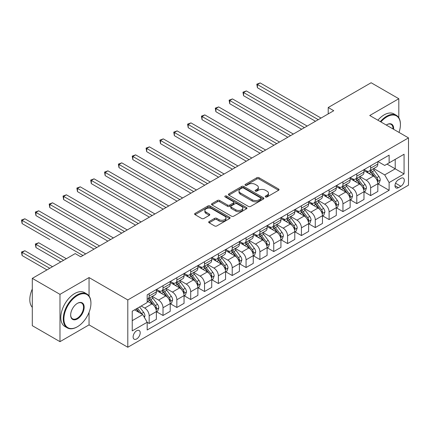 <?xml version="1.0" encoding="UTF-8"?>
<svg xmlns="http://www.w3.org/2000/svg" width="430" height="430" viewBox="0 0 430 430"><rect width="100%" height="100%" fill="white"/><g stroke="black" fill="none" stroke-linecap="round" stroke-linejoin="round"><path stroke-width="0.64" d="M265.525 196.94A1.075 0.623 0 0 0 267.046 196.94L278.592 190.275A1.537 0.887 0 0 0 279.043 189.646A1.537 0.887 0 0 0 278.592 189.023L259.032 177.724A1.537 0.887 0 0 0 256.855 177.724L245.31 184.395A1.075 0.623 0 0 0 244.993 184.83A1.075 0.623 0 0 0 245.31 185.271A1.075 0.623 0 0 0 246.831 185.271L248.325 184.405A4.918 2.838 0 0 1 255.28 184.405L256.909 185.351A4.918 2.838 0 0 1 258.349 187.356A4.918 2.838 0 0 1 256.909 189.367L255.415 190.227A1.075 0.623 0 0 0 255.103 190.667A1.075 0.623 0 0 0 255.415 191.108A1.075 0.623 0 0 0 256.936 191.108L258.43 190.243A4.918 2.838 0 0 1 265.391 190.243L267.019 191.183A4.918 2.838 0 0 1 268.46 193.194A4.918 2.838 0 0 1 267.019 195.198L265.525 196.064A1.075 0.623 0 0 0 265.208 196.505A1.075 0.623 0 0 0 265.525 196.94L265.525 196.064M136.659 338.942A5.01 2.892 120 0 0 139.933 334.529A5.01 2.892 120 0 0 139.164 330.514A5.01 2.892 120 0 0 136.659 330.761A5.01 2.892 120 0 0 133.386 335.174A5.01 2.892 120 0 0 134.155 339.189A5.01 2.892 120 0 0 136.659 338.942M209.141 221.525A1.537 0.887 0 0 0 208.69 222.154A1.537 0.887 0 0 0 209.141 222.778L214.629 225.949A1.537 0.887 0 0 0 216.806 225.949L229.631 218.542A1.537 0.887 0 0 0 230.082 217.919A1.537 0.887 0 0 0 229.631 217.29L210.066 205.992A1.537 0.887 0 0 0 207.894 205.992L195.064 213.398A1.537 0.887 0 0 0 194.618 214.027A1.537 0.887 0 0 0 195.064 214.656L201.697 218.483A1.537 0.887 0 0 0 203.868 218.483L209.362 215.312A1.537 0.887 0 0 0 209.808 214.683A1.537 0.887 0 0 0 209.362 214.059L206.072 212.157A4.112 2.376 0 0 1 204.868 210.48A4.112 2.376 0 0 1 207.405 208.287A4.112 2.376 0 0 1 211.888 208.803L224.766 216.236A4.112 2.376 0 0 1 225.97 217.919A4.112 2.376 0 0 1 223.433 220.112A4.112 2.376 0 0 1 218.951 219.596L216.806 218.354A1.537 0.887 0 0 0 214.629 218.354L209.141 221.525L209.141 222.778M89.048 277.57L59.98 294.351L32.298 278.371L32.298 325.677L59.98 341.662L89.048 324.881L127.801 347.252L127.801 299.946L89.048 277.57L89.048 295.99M398.809 117.723L398.809 98.728L369.746 115.509L408.5 137.885L127.801 299.946M398.809 98.728L371.128 82.748L328.219 107.516L328.219 113.912M32.298 278.371L75.202 253.598L80.738 256.796L333.755 110.714L328.219 107.516M248.432 206.432A1.537 0.887 0 0 0 250.604 206.432L263.434 199.031A1.537 0.887 0 0 0 263.88 198.402A1.537 0.887 0 0 0 263.434 197.773L243.869 186.48A1.537 0.887 0 0 0 241.692 186.48L228.868 193.882A1.537 0.887 0 0 0 228.416 194.51A1.537 0.887 0 0 0 228.868 195.139L248.432 206.432M225.551 197.176A1.075 0.623 0 0 1 226.642 197.327L226.642 196.048L246.53 207.534A1.537 0.887 0 0 1 246.981 208.158A1.537 0.887 0 0 1 246.53 208.786L233.705 216.193A1.537 0.887 0 0 1 231.533 216.193L211.969 204.895L211.969 203.643A1.537 0.887 0 0 0 211.517 204.266A1.537 0.887 0 0 0 211.969 204.895M211.969 203.643L217.456 200.471A1.537 0.887 0 0 1 219.628 200.471L227.567 205.051A1.537 0.887 0 0 0 229.738 205.051L233.377 202.949A1.537 0.887 0 0 0 233.829 202.326A1.537 0.887 0 0 0 233.377 201.697L225.121 196.924A1.075 0.623 0 0 1 224.804 196.488A1.075 0.623 0 0 1 225.47 195.913A1.075 0.623 0 0 1 226.642 196.048M400.862 178.353L398.422 179.761A4.854 2.8 120 0 0 395.251 184.035A4.854 2.8 120 0 0 395.998 187.926A4.854 2.8 120 0 0 398.422 187.684L400.862 186.281A4.854 2.8 120 0 0 404.033 182.003A4.854 2.8 120 0 0 403.286 178.111A4.854 2.8 120 0 0 400.862 178.353M127.801 347.252L408.5 185.196L408.5 137.885M377.991 161.573L384.694 165.437L389.123 162.884L389.123 155.144L147.178 294.829L147.178 302.569L132.23 311.196L132.23 330.89L147.178 322.258L147.178 329.993L389.123 190.307L389.123 182.573L384.694 174.902L373.681 168.544M389.123 162.884L404.071 154.252L404.071 173.94L389.123 182.573M59.98 294.351L59.98 341.662M387.016 164.099L395.213 168.829L395.213 159.363L404.071 154.252M384.694 174.902L395.213 168.829L404.071 173.94M132.23 320.656L142.749 314.588L134.552 309.853M147.178 322.323L149.172 323.473L149.172 315.738A6.262 3.617 -120 0 0 144.743 308.063L141.196 306.02M149.172 323.473L156.369 319.318L156.369 311.583A6.262 3.617 -120 0 0 151.94 303.908L147.178 301.161M156.536 311.739L163.013 315.48L163.013 307.746A6.262 3.617 -120 0 0 158.584 300.075L152.225 296.404M163.013 315.48L170.21 311.325L170.21 303.591A6.262 3.617 -120 0 0 165.781 295.921L156.369 290.487M170.377 303.752L176.854 307.488L176.854 299.753A6.262 3.617 -120 0 0 172.425 292.083L166.066 288.412M176.854 307.488L184.051 303.333L184.051 295.598A6.262 3.617 -120 0 0 179.622 287.928L170.21 282.494M184.217 295.759L190.694 299.5L190.694 291.766A6.262 3.617 -120 0 0 186.265 284.09L179.907 280.419M190.694 299.5L197.891 295.346L197.891 287.606A6.262 3.617 -120 0 0 193.462 279.935L184.051 274.501M198.058 287.767L204.535 291.508L204.535 283.773A6.262 3.617 -120 0 0 200.106 276.103L193.747 272.426M204.535 291.508L211.732 287.353L211.732 279.618A6.262 3.617 -120 0 0 207.303 271.943L197.891 266.509M211.899 279.774L218.375 283.515L218.375 275.781A6.262 3.617 -120 0 0 213.947 268.11L207.588 264.439M218.375 283.515L225.573 279.36L225.573 271.626A6.262 3.617 -120 0 0 221.144 263.955L211.732 258.521M225.739 271.787L232.216 275.522L232.216 267.788A6.262 3.617 -120 0 0 227.787 260.118L221.428 256.447M232.216 275.522L239.413 271.368L239.413 263.633A6.262 3.617 -120 0 0 234.984 255.963L225.573 250.529M239.58 263.794L246.062 267.535L246.062 259.801A6.262 3.617 -120 0 0 241.633 252.125L235.269 248.454M246.062 267.535L253.259 263.38L253.259 255.646A6.262 3.617 -120 0 0 248.83 247.97L239.413 242.536M253.421 255.802L259.903 259.543L259.903 251.808A6.262 3.617 -120 0 0 255.474 244.138L249.11 240.467M259.903 259.543L267.1 255.388L267.1 247.653A6.262 3.617 -120 0 0 262.671 239.983L253.259 234.549M267.267 247.814L273.743 251.55L273.743 243.815A6.262 3.617 -120 0 0 269.314 236.145L262.956 232.474M273.743 251.55L280.94 247.395L280.94 239.66A6.262 3.617 -120 0 0 276.512 231.99L267.1 226.556M281.107 239.822L287.584 243.563L287.584 235.823A6.262 3.617 -120 0 0 283.155 228.153L276.796 224.481M287.584 243.563L294.781 239.408L294.781 231.668A6.262 3.617 -120 0 0 290.352 223.998L280.94 218.564M294.948 231.829L301.425 235.57L301.425 227.835A6.262 3.617 -120 0 0 296.996 220.16L290.637 216.489M301.425 235.57L308.622 231.415L308.622 223.681A6.262 3.617 -120 0 0 304.193 216.005L294.781 210.571M308.788 223.837L315.265 227.577L315.265 219.843A6.262 3.617 -120 0 0 310.836 212.173L304.478 208.502M315.265 227.577L322.462 223.423L322.462 215.688A6.262 3.617 -120 0 0 318.033 208.018L308.622 202.584M322.629 215.849L329.106 219.585L329.106 211.85A6.262 3.617 -120 0 0 324.677 204.18L318.318 200.509M329.106 219.585L336.303 215.43L336.303 207.695A6.262 3.617 -120 0 0 331.874 200.025L322.462 194.591M336.47 207.857L342.946 211.598L342.946 203.863A6.262 3.617 -120 0 0 338.517 196.188L332.159 192.516M342.946 211.598L350.144 207.443L350.144 199.703A6.262 3.617 -120 0 0 345.715 192.033L336.303 186.599M350.31 199.864L356.787 203.605L356.787 195.87A6.262 3.617 -120 0 0 352.358 188.2L346 184.524M356.787 203.605L363.984 199.45L363.984 191.715A6.262 3.617 -120 0 0 359.555 184.04L350.144 178.606M364.151 191.871L370.633 195.612L370.633 187.878A6.262 3.617 -120 0 0 366.199 180.208L359.84 176.536M370.633 195.612L377.83 191.457L377.83 183.723A6.262 3.617 -120 0 0 373.401 176.053L363.984 170.619M364.151 169.56L366.199 170.748A6.262 3.617 -120 0 0 369.332 171.054A6.262 3.617 -120 0 0 370.633 168.189L370.633 165.824M350.31 177.552L352.358 178.735A6.262 3.617 -120 0 0 355.492 179.047A6.262 3.617 -120 0 0 356.787 176.176L356.787 173.811M336.47 185.545L338.517 186.727A6.262 3.617 -120 0 0 341.651 187.039A6.262 3.617 -120 0 0 342.946 184.169L342.946 181.804M322.629 193.538L324.677 194.72A6.262 3.617 -120 0 0 327.81 195.026A6.262 3.617 -120 0 0 329.106 192.162L329.106 189.797M308.788 201.525L310.836 202.707A6.262 3.617 -120 0 0 313.97 203.019A6.262 3.617 -120 0 0 315.265 200.154L315.265 197.789M294.948 209.517L296.996 210.7A6.262 3.617 -120 0 0 300.129 211.012A6.262 3.617 -120 0 0 301.425 208.142L301.425 205.776M281.107 217.51L283.155 218.693A6.262 3.617 -120 0 0 286.289 219.004A6.262 3.617 -120 0 0 287.584 216.134L287.584 213.769M267.267 225.503L269.314 226.685A6.262 3.617 -120 0 0 272.443 226.992A6.262 3.617 -120 0 0 273.743 224.127L273.743 221.762M253.421 233.49L255.474 234.673A6.262 3.617 -120 0 0 258.602 234.984A6.262 3.617 -120 0 0 259.903 232.119L259.903 229.749M239.58 241.483L241.633 242.665A6.262 3.617 -120 0 0 244.761 242.977A6.262 3.617 -120 0 0 246.062 240.107L246.062 237.742M225.739 249.475L227.787 250.658A6.262 3.617 -120 0 0 230.921 250.964A6.262 3.617 -120 0 0 232.216 248.099L232.216 245.734M211.899 257.462L213.947 258.645A6.262 3.617 -120 0 0 217.08 258.957A6.262 3.617 -120 0 0 218.375 256.092L218.375 253.727M198.058 265.455L200.106 266.638A6.262 3.617 -120 0 0 203.239 266.949A6.262 3.617 -120 0 0 204.535 264.079L204.535 261.714M184.217 273.448L186.265 274.63A6.262 3.617 -120 0 0 189.399 274.942A6.262 3.617 -120 0 0 190.694 272.072L190.694 269.707M170.377 281.44L172.425 282.623A6.262 3.617 -120 0 0 175.558 282.929A6.262 3.617 -120 0 0 176.854 280.064L176.854 277.699M156.536 289.428L158.584 290.61A6.262 3.617 -120 0 0 161.718 290.922A6.262 3.617 -120 0 0 163.013 288.057L163.013 285.692M377.991 183.884L389.123 190.307M369.332 171.054L376.529 166.899A6.262 3.617 -120 0 0 377.83 164.034L377.83 161.669M355.492 179.047L362.689 174.892A6.262 3.617 -120 0 0 363.984 172.022L363.984 169.656M341.651 187.039L348.848 182.884A6.262 3.617 -120 0 0 350.144 180.014L350.144 177.649M327.81 195.026L335.008 190.872A6.262 3.617 -120 0 0 336.303 188.007L336.303 185.642M313.97 203.019L321.167 198.864A6.262 3.617 -120 0 0 322.462 195.999L322.462 193.629M300.129 211.012L307.326 206.857A6.262 3.617 -120 0 0 308.622 203.987L308.622 201.622M286.289 219.004L293.486 214.844A6.262 3.617 -120 0 0 294.781 211.979L294.781 209.614M272.443 226.992L279.64 222.837A6.262 3.617 -120 0 0 280.94 219.972L280.94 217.607M258.602 234.984L265.799 230.829A6.262 3.617 -120 0 0 267.1 227.959L267.1 225.594M244.761 242.977L251.958 238.822A6.262 3.617 -120 0 0 253.259 235.952L253.259 233.587M230.921 250.964L238.118 246.809A6.262 3.617 -120 0 0 239.413 243.944L239.413 241.579M217.08 258.957L224.277 254.802A6.262 3.617 -120 0 0 225.573 251.937L225.573 249.572M203.239 266.949L210.437 262.794A6.262 3.617 -120 0 0 211.732 259.924L211.732 257.559M189.399 274.942L196.596 270.787A6.262 3.617 -120 0 0 197.891 267.917L197.891 265.552M175.558 282.929L182.755 278.774A6.262 3.617 -120 0 0 184.051 275.91L184.051 273.544M161.718 290.922L168.915 286.767A6.262 3.617 -120 0 0 170.21 283.902L170.21 281.532M147.178 299.167A6.262 3.617 -120 0 0 147.872 298.914L155.069 294.76A6.262 3.617 -120 0 0 156.369 291.889L156.369 289.524M147.872 298.914A6.262 3.617 -120 0 0 149.172 296.044L149.172 293.679M142.749 314.588L147.178 322.258M89.048 324.881L89.048 312.363M265.955 197.096L267.019 196.478A4.918 2.838 0 0 0 268.46 194.473L268.46 193.194M258.349 187.356L258.349 188.636A4.918 2.838 0 0 1 256.909 190.646L255.845 191.259M278.592 189.023L278.592 190.275L259.032 179.004A1.537 0.887 0 0 0 256.855 179.004L245.74 185.421M263.413 199.042L243.869 187.76A1.537 0.887 0 0 0 241.692 187.76L228.889 195.15M260.714 198.843A1.075 0.623 0 0 0 261.031 198.402A1.075 0.623 0 0 0 260.714 197.961L243.541 188.05A1.075 0.623 0 0 0 242.02 188.05L240.445 188.958A4.918 2.838 0 0 0 239.005 190.963A4.918 2.838 0 0 0 240.445 192.973L252.184 199.751A4.918 2.838 0 0 0 259.139 199.751L260.714 198.843L260.714 200.117A1.075 0.623 0 0 0 261.031 199.681L261.031 198.402M239.005 190.963L239.005 192.242A4.918 2.838 0 0 0 240.445 194.252L240.445 192.973M260.714 200.117L259.139 201.03A4.918 2.838 0 0 1 252.184 201.03L240.445 194.252M211.99 204.906L217.456 201.751L217.456 200.471M233.829 202.326L233.829 203.6A1.537 0.887 0 0 1 233.377 204.228L229.738 206.33A1.537 0.887 0 0 1 227.567 206.33L219.628 201.751A1.537 0.887 0 0 0 217.456 201.751M226.642 197.327L246.508 208.797M235.796 209.808A4.112 2.376 0 0 0 240.279 210.318A4.112 2.376 0 0 0 242.816 208.125A4.112 2.376 0 0 0 241.612 206.448L237.075 203.831A1.537 0.887 0 0 0 234.898 203.831L231.259 205.932A1.537 0.887 0 0 0 230.808 206.561A1.537 0.887 0 0 0 231.259 207.185L235.796 209.808L235.796 211.087A4.112 2.376 0 0 0 240.279 211.598A4.112 2.376 0 0 0 242.816 209.405L242.816 208.125M230.808 206.561L230.808 207.835A1.537 0.887 0 0 0 231.259 208.464L231.259 207.185M235.796 211.087L231.259 208.464M225.97 217.919L225.97 219.198A4.112 2.376 0 0 1 223.433 221.391A4.112 2.376 0 0 1 218.951 220.875L216.806 219.633A1.537 0.887 0 0 0 214.629 219.633L209.163 222.794M204.868 210.48L204.868 211.759A4.112 2.376 0 0 0 206.072 213.436L206.072 212.157M209.34 215.322L206.072 213.436M229.631 217.29L229.631 218.542L210.066 207.271A1.537 0.887 0 0 0 207.894 207.271L195.086 214.667M377.83 183.981L379.158 183.212L380.265 180.014A4.149 2.397 -120 0 0 378.938 176.483L374.417 170.441A11.981 6.918 -120 0 0 373.106 168.877M368.607 173.285A11.981 6.918 -120 0 0 366.156 170.721M377.449 181.439L378.024 180.191A4.149 2.397 -120 0 0 376.836 177.697L372.31 171.656A11.981 6.918 -120 0 0 371.004 170.092M369.891 170.737A9.944 5.74 60 0 1 371.52 172.591L375.352 177.703M257.409 119.696L287.804 137.245L229.727 103.716L229.727 100.518L232.496 98.921L293.341 134.047M369.676 170.855A11.981 6.918 60 0 1 370.983 172.425L373.992 176.44M318.254 119.664L257.409 84.538L260.177 82.936L321.022 118.067M315.486 121.265L257.409 87.731L257.409 84.538L256.801 84.183L260.177 82.936M257.409 87.731L256.801 84.183M363.984 191.968L365.317 191.205L366.425 188.007A4.149 2.397 -120 0 0 365.097 184.47L360.571 178.434A11.981 6.918 -120 0 0 359.265 176.87M354.766 181.277A11.981 6.918 -120 0 0 352.315 178.708M363.608 189.426L364.183 188.184A4.149 2.397 -120 0 0 362.995 185.685L358.469 179.649A11.981 6.918 -120 0 0 357.163 178.079M356.045 178.724A9.944 5.74 60 0 1 357.679 180.578L361.506 185.69M243.568 127.688L273.964 145.238L215.887 111.709L215.887 108.51L218.655 106.914L279.5 142.04M355.836 178.848A11.981 6.918 60 0 1 357.142 180.412L360.146 184.427M350.144 199.961L351.477 199.192L352.579 195.999A4.149 2.397 -120 0 0 351.256 192.463L346.731 186.421A11.981 6.918 -120 0 0 345.424 184.857M340.925 189.27A11.981 6.918 -120 0 0 338.474 186.701M349.767 197.418L350.342 196.171A4.149 2.397 -120 0 0 349.155 193.677L344.629 187.636A11.981 6.918 -120 0 0 343.323 186.072M342.205 186.717A9.944 5.74 60 0 1 343.839 188.571L347.666 193.683M229.727 135.681L260.123 153.23L202.046 119.696L202.046 116.503L204.814 114.901L265.659 150.032M341.995 186.84A11.981 6.918 60 0 1 343.301 188.404L346.306 192.42M336.303 207.953L337.631 207.185L338.738 203.987A4.149 2.397 -120 0 0 337.416 200.455L332.89 194.414A11.981 6.918 -120 0 0 331.584 192.85M327.085 197.257A11.981 6.918 -120 0 0 324.634 194.693M335.927 205.411L336.502 204.164A4.149 2.397 -120 0 0 335.314 201.67L330.788 195.628A11.981 6.918 -120 0 0 329.482 194.064M328.364 194.709A9.944 5.74 60 0 1 329.998 196.564L333.825 201.675M215.887 143.674L246.282 161.218L188.206 127.688L188.206 124.49L190.974 122.894L251.819 158.025M328.149 194.833A11.981 6.918 60 0 1 329.461 196.397L332.465 200.412M304.413 127.656L243.568 92.525L246.336 90.929L307.181 126.06M301.645 129.253L243.568 95.723L243.568 92.525L242.961 92.176L246.336 90.929M243.568 95.723L242.961 92.176M290.572 135.649L229.12 100.169L232.496 98.921M229.727 103.716L229.12 100.169M276.732 143.636L215.279 108.156L218.655 106.914M215.887 111.709L215.279 108.156M322.462 215.941L323.79 215.177L324.897 211.979A4.149 2.397 -120 0 0 323.575 208.448L319.049 202.406A11.981 6.918 -120 0 0 317.743 200.842M313.244 205.25A11.981 6.918 -120 0 0 310.793 202.68M322.086 213.404L322.656 212.157A4.149 2.397 -120 0 0 321.468 209.663L316.948 203.621A11.981 6.918 -120 0 0 315.642 202.057M314.523 202.697A9.944 5.74 60 0 1 316.158 204.556L319.985 209.668M202.046 151.661L232.442 169.21L174.36 135.681L174.36 132.483L177.133 130.887L237.978 166.012M314.308 202.82A11.981 6.918 60 0 1 315.62 204.39L318.625 208.405M262.891 151.629L201.433 116.148L204.814 114.901M202.046 119.696L201.433 116.148M399.008 132.402A19.103 11.029 120 0 0 400.416 124.652A19.103 11.029 120 0 0 386.909 116.852A19.103 11.029 120 0 0 380.899 121.948M380.319 121.615A19.576 11.304 -60 0 1 386.575 116.277A19.576 11.304 -60 0 1 396.363 115.31A19.576 11.304 -60 0 1 400.416 124.27A19.576 11.304 -60 0 1 400.416 124.463M386.274 125.055A9.551 5.515 -60 0 1 386.909 124.652L386.909 124.652A9.551 5.515 -60 0 1 393.633 129.301M377.884 120.206A19.576 11.304 -60 0 1 384.14 114.869A19.576 11.304 -60 0 1 393.928 113.902L396.363 115.31M392.988 128.93A9.084 5.246 120 0 0 391.117 124.394A9.084 5.246 120 0 0 386.742 124.754M77.088 326.924L77.416 326.73A19.103 11.029 120 0 0 90.929 303.333A19.103 11.029 120 0 0 77.416 295.534A19.103 11.029 120 0 0 63.909 318.931A19.103 11.029 120 0 0 77.416 326.73L77.088 326.924A19.576 11.304 -60 0 1 67.3 327.891A19.576 11.304 -60 0 1 64.301 312.207A19.576 11.304 -60 0 1 77.088 294.958A19.576 11.304 -60 0 1 86.871 293.991A19.576 11.304 -60 0 1 90.929 302.951A19.576 11.304 -60 0 1 90.929 303.145M77.416 318.931A9.551 5.515 -60 0 1 70.665 315.034A9.551 5.515 -60 0 1 77.416 303.333L77.416 303.333A9.551 5.515 -60 0 1 84.172 307.235A9.551 5.515 -60 0 1 77.416 318.931M70.665 314.835A9.084 5.246 120 0 0 72.546 318.807A9.084 5.246 120 0 0 77.088 318.356A9.084 5.246 120 0 0 83.022 310.352A9.084 5.246 120 0 0 81.63 303.075A9.084 5.246 120 0 0 77.249 303.435M67.3 327.891L64.865 326.488A19.576 11.304 -60 0 1 61.861 310.804A19.576 11.304 -60 0 1 74.648 293.55A19.576 11.304 -60 0 1 84.436 292.583L86.871 293.991M32.298 307.337A19.576 11.304 -60 0 1 32.298 289.041M308.622 223.933L309.949 223.165L311.057 219.972A4.149 2.397 -120 0 0 309.734 216.435L305.209 210.399A11.981 6.918 -120 0 0 303.902 208.829M299.404 213.242A11.981 6.918 -120 0 0 296.947 210.673M308.245 221.391L308.815 220.149A4.149 2.397 -120 0 0 307.627 217.65L303.107 211.614A11.981 6.918 -120 0 0 301.796 210.044M300.683 210.689A9.944 5.74 60 0 1 302.317 212.544L306.144 217.655M188.206 159.654L218.596 177.203L160.519 143.668L160.519 140.476L163.287 138.874L224.137 174.005M300.468 210.813A11.981 6.918 60 0 1 301.774 212.377L304.784 216.392M294.781 231.926L296.109 231.157L297.216 227.959A4.149 2.397 -120 0 0 295.894 224.428L291.368 218.386A11.981 6.918 -120 0 0 290.062 216.822M285.563 221.23A11.981 6.918 -120 0 0 283.107 218.666M294.405 229.383L294.975 228.136A4.149 2.397 -120 0 0 293.787 225.642L289.266 219.601A11.981 6.918 -120 0 0 287.955 218.037M286.842 218.682A9.944 5.74 60 0 1 288.476 220.536L292.303 225.648M174.36 167.646L204.755 185.196L146.678 151.661L146.678 148.463L149.447 146.867L210.291 181.998M286.627 218.805A11.981 6.918 60 0 1 287.933 220.37L290.943 224.385M280.94 239.918L282.268 239.15L283.375 235.952A4.149 2.397 -120 0 0 282.053 232.42L277.527 226.379A11.981 6.918 -120 0 0 276.221 224.815M271.717 229.222A11.981 6.918 -120 0 0 269.266 226.658M280.559 237.376L281.134 236.129A4.149 2.397 -120 0 0 279.946 233.635L275.42 227.594A11.981 6.918 -120 0 0 274.114 226.029M273.002 226.674A9.944 5.74 60 0 1 274.636 228.529L278.463 233.641M160.519 175.633L190.915 193.183L132.838 159.654L132.838 156.455L135.606 154.859L196.451 189.985M272.787 226.798A11.981 6.918 60 0 1 274.093 228.362L277.103 232.377M267.1 247.906L268.427 247.142L269.535 243.944A4.149 2.397 -120 0 0 268.207 240.408L263.687 234.371A11.981 6.918 -120 0 0 262.381 232.807M257.876 237.215A11.981 6.918 -120 0 0 255.425 234.646M266.718 245.363L267.293 244.122A4.149 2.397 -120 0 0 266.106 241.622L261.58 235.586A11.981 6.918 -120 0 0 260.274 234.022M259.161 234.662A9.944 5.74 60 0 1 260.79 236.522L264.622 241.628M146.678 183.626L177.074 201.175L118.997 167.646L118.997 164.448L121.765 162.852L182.61 197.977M258.946 234.785A11.981 6.918 60 0 1 260.252 236.355L263.262 240.37M253.259 255.898L254.587 255.13L255.694 251.937A4.149 2.397 -120 0 0 254.367 248.4L249.846 242.364A11.981 6.918 -120 0 0 248.535 240.795M244.036 245.207A11.981 6.918 -120 0 0 241.585 242.638M252.878 253.356L253.453 252.114A4.149 2.397 -120 0 0 252.265 249.615L247.739 243.579A11.981 6.918 -120 0 0 246.433 242.009M245.32 242.654A9.944 5.74 60 0 1 246.949 244.509L250.781 249.62M132.838 191.619L163.233 209.168L105.156 175.633L105.156 172.441L107.925 170.839L168.77 205.97M245.105 242.778A11.981 6.918 60 0 1 246.411 244.342L249.422 248.357M249.051 159.621L187.593 124.141L190.974 122.894M188.206 127.688L187.593 124.141M235.21 167.614L173.752 132.134L177.133 130.887M174.36 135.681L173.752 132.134M221.369 175.601L159.912 140.121L163.287 138.874M160.519 143.668L159.912 140.121M207.523 183.594L146.071 148.113L149.447 146.867M146.678 151.661L146.071 148.113M193.683 191.587L132.23 156.106L135.606 154.859M132.838 159.654L132.23 156.106M239.413 263.891L240.746 263.122L241.853 259.924A4.149 2.397 -120 0 0 240.526 256.393L236.005 250.351A11.981 6.918 -120 0 0 234.694 248.787M230.195 253.195A11.981 6.918 -120 0 0 227.744 250.631M239.037 261.349L239.612 260.102A4.149 2.397 -120 0 0 238.424 257.608L233.899 251.566A11.981 6.918 -120 0 0 232.592 250.002M231.48 250.647A9.944 5.74 60 0 1 233.108 252.501L236.941 257.613M118.997 199.611L149.393 217.155L91.316 183.626L91.316 180.428L94.084 178.832L154.929 213.963M231.265 250.771A11.981 6.918 60 0 1 232.571 252.335L235.575 256.35M179.842 199.579L118.39 164.099L121.765 162.852M118.997 167.646L118.39 164.099M225.573 271.884L226.906 271.115L228.013 267.917A4.149 2.397 -120 0 0 226.685 264.385L222.159 258.344A11.981 6.918 -120 0 0 220.853 256.78M216.354 261.187A11.981 6.918 -120 0 0 213.903 258.623M225.196 269.341L225.772 268.094A4.149 2.397 -120 0 0 224.584 265.6L220.058 259.559A11.981 6.918 -120 0 0 218.752 257.995M217.634 258.634A9.944 5.74 60 0 1 219.268 260.494L223.095 265.606M105.156 207.599L135.552 225.148L77.475 191.619L77.475 188.421L80.243 186.824L141.088 221.95M217.424 258.758A11.981 6.918 60 0 1 218.73 260.327L221.735 264.342M166.001 207.566L104.549 172.086L107.925 170.839M105.156 175.633L104.549 172.086M211.732 279.871L213.06 279.108L214.167 275.91A4.149 2.397 -120 0 0 212.845 272.373L208.319 266.337A11.981 6.918 -120 0 0 207.013 264.767M202.514 269.18A11.981 6.918 -120 0 0 200.063 266.611M211.356 277.329L211.931 276.087A4.149 2.397 -120 0 0 210.743 273.587L206.217 267.551A11.981 6.918 -120 0 0 204.911 265.982M203.793 266.627A9.944 5.74 60 0 1 205.427 268.481L209.254 273.593M91.316 215.591L121.711 233.141L63.635 199.611L63.635 196.413L66.403 194.811L127.248 229.942M203.578 266.75A11.981 6.918 60 0 1 204.89 268.315L207.894 272.33M152.161 215.559L90.708 180.079L94.084 178.832M91.316 183.626L90.708 180.079M197.891 287.863L199.219 287.095L200.326 283.902A4.149 2.397 -120 0 0 199.004 280.365L194.478 274.324A11.981 6.918 -120 0 0 193.172 272.76M188.673 277.173A11.981 6.918 -120 0 0 186.222 274.603M197.515 285.321L198.085 284.074A4.149 2.397 -120 0 0 196.902 281.58L192.377 275.539A11.981 6.918 -120 0 0 191.071 273.974M189.952 274.62A9.944 5.74 60 0 1 191.587 276.474L195.413 281.585M77.475 223.584L107.871 241.133L49.794 207.599L49.794 204.406L52.562 202.804L113.407 237.935M189.737 274.743A11.981 6.918 60 0 1 191.049 276.307L194.054 280.322M138.32 223.552L76.862 188.071L80.243 186.824M77.475 191.619L76.862 188.071M184.051 295.856L185.378 295.087L186.486 291.889A4.149 2.397 -120 0 0 185.163 288.358L180.638 282.317A11.981 6.918 -120 0 0 179.331 280.752M174.833 285.16A11.981 6.918 -120 0 0 172.376 282.596M183.674 293.314L184.244 292.067A4.149 2.397 -120 0 0 183.056 289.573L178.536 283.531A11.981 6.918 -120 0 0 177.225 281.967M176.112 282.612A9.944 5.74 60 0 1 177.746 284.466L181.573 289.578M63.635 231.576L94.025 249.12L35.948 215.591L35.948 212.393L38.716 210.797L99.567 245.928M175.897 282.736A11.981 6.918 60 0 1 177.203 284.3L180.213 288.315M124.48 231.539L63.022 196.058L66.403 194.811M63.635 199.611L63.022 196.058M170.21 303.843L171.538 303.08L172.645 299.882A4.149 2.397 -120 0 0 171.323 296.351L166.797 290.309A11.981 6.918 -120 0 0 165.491 288.745M160.992 293.152A11.981 6.918 -120 0 0 158.536 290.583M169.834 301.306L170.404 300.059A4.149 2.397 -120 0 0 169.216 297.565L164.695 291.524A11.981 6.918 -120 0 0 163.384 289.96M162.271 290.599A9.944 5.74 60 0 1 163.905 292.459L167.732 297.571M49.794 239.564L22.107 223.584L22.107 220.386L24.875 218.789L85.72 253.915M162.056 290.723A11.981 6.918 60 0 1 163.362 292.292L166.372 296.308M110.639 239.531L49.181 204.051L52.562 202.804M49.794 207.599L49.181 204.051M156.369 311.836L157.697 311.067L158.804 307.875A4.149 2.397 -120 0 0 157.482 304.338L152.956 298.302A11.981 6.918 -120 0 0 151.65 296.732M155.993 309.294L156.563 308.052A4.149 2.397 -120 0 0 155.375 305.553L150.849 299.517A11.981 6.918 -120 0 0 149.543 297.947M148.431 298.592A9.944 5.74 60 0 1 150.065 300.446L153.892 305.558M66.344 258.709L38.716 242.762L35.948 244.358L35.948 247.556L60.807 261.908M148.216 298.716A11.981 6.918 60 0 1 149.522 300.28L152.532 304.295M35.948 247.556L35.341 244.009L63.575 260.311M35.341 244.009L38.716 242.762M144.41 317.464L144.964 315.862A4.149 2.397 -120 0 0 143.636 312.331L139.6 306.939M52.503 266.702L24.875 250.754L22.107 252.351L22.107 255.549L46.967 269.9M141.911 314.104A4.149 2.397 -120 0 0 141.534 313.545L137.498 308.154M136.46 308.756L139.358 312.626M136.17 308.923L138.627 312.207M22.107 255.549L21.5 252.001L49.735 268.298M21.5 252.001L24.875 250.754M96.798 247.524L35.341 212.044L38.716 210.797M35.948 215.591L35.341 212.044M82.952 255.517L21.5 220.036L24.875 218.789M22.107 223.584L21.5 220.036M144.743 308.063L151.94 303.908M158.584 300.075L165.781 295.921M172.425 292.083L179.622 287.928M186.265 284.09L193.462 279.935M200.106 276.103L207.303 271.943M213.947 268.11L221.144 263.955M227.787 260.118L234.984 255.963M241.633 252.125L248.83 247.97M255.474 244.138L262.671 239.983M269.314 236.145L276.512 231.99M283.155 228.153L290.352 223.998M296.996 220.16L304.193 216.005M310.836 212.173L318.033 208.018M324.677 204.18L331.874 200.025M338.517 196.188L345.715 192.033M352.358 188.2L359.555 184.04M366.199 180.208L373.401 176.053M370.633 168.189L377.83 164.034M370.633 187.878L377.83 183.723M356.787 195.87L363.984 191.715M356.787 176.176L363.984 172.022M342.946 203.863L350.144 199.703M342.946 184.169L350.144 180.014M329.106 211.85L336.303 207.695M329.106 192.162L336.303 188.007M315.265 219.843L322.462 215.688M315.265 200.154L322.462 195.999M301.425 227.835L308.622 223.681M301.425 208.142L308.622 203.987M287.584 235.823L294.781 231.668M287.584 216.134L294.781 211.979M273.743 243.815L280.94 239.66M273.743 224.127L280.94 219.972M259.903 251.808L267.1 247.653M259.903 232.119L267.1 227.959M246.062 259.801L253.259 255.646M246.062 240.107L253.259 235.952M232.216 267.788L239.413 263.633M232.216 248.099L239.413 243.944M218.375 275.781L225.573 271.626M218.375 256.092L225.573 251.937M204.535 283.773L211.732 279.618M204.535 264.079L211.732 259.924M190.694 291.766L197.891 287.606M190.694 272.072L197.891 267.917M176.854 299.753L184.051 295.598M176.854 280.064L184.051 275.91M163.013 307.746L170.21 303.591M163.013 288.057L170.21 283.902M149.172 315.738L156.369 311.583M149.172 296.044L156.369 291.889M395.552 183.212L400.862 186.281M394.993 185.706L398.422 187.684M267.019 196.478L267.019 195.198M255.415 191.108L255.415 190.227M256.909 190.646L256.909 189.367M245.31 185.271L245.31 184.395M256.855 179.004L256.855 177.724M259.032 179.004L259.032 177.724M228.868 195.139L228.868 193.882M241.692 187.76L241.692 186.48M243.869 187.76L243.869 186.48M263.434 199.031L263.434 197.773M252.184 201.03L252.184 199.751M259.139 201.03L259.139 199.751M219.628 201.751L219.628 200.471M227.567 206.33L227.567 205.051M229.738 206.33L229.738 205.051M233.377 204.228L233.377 202.949M246.53 208.786L246.53 207.534M214.629 219.633L214.629 218.354M216.806 219.633L216.806 218.354M218.951 220.875L218.951 219.596M209.362 215.312L209.362 214.059M195.064 214.656L195.064 213.398M207.894 207.271L207.894 205.992M210.066 207.271L210.066 205.992M377.519 181.664L380.238 180.095M372.31 171.656L374.417 170.441M369.048 173.537L370.983 172.425M376.836 177.697L378.938 176.483M376.508 179.315L378.024 180.191M363.678 189.657L366.398 188.087M358.469 179.649L360.571 178.434M355.207 181.53L357.142 180.412M362.995 185.685L365.097 184.47M362.667 187.308L364.183 188.184M349.837 197.644L352.552 196.075M344.629 187.636L346.731 186.421M341.366 189.523L343.301 188.404M349.155 193.677L351.256 192.463M348.827 195.301L350.342 196.171M335.997 205.637L338.711 204.067M330.788 195.628L332.89 194.414M327.526 197.515L329.461 196.397M335.314 201.67L337.416 200.455M334.981 203.288L336.502 204.164M322.151 213.629L324.87 212.06M316.948 203.621L319.049 202.406M313.685 205.502L315.62 204.39M321.468 209.663L323.575 208.448M321.14 211.28L322.656 212.157M308.31 221.622L311.03 220.052M303.107 211.614L305.209 210.399M299.844 213.495L301.774 212.377M307.627 217.65L309.734 216.435M307.3 219.273L308.815 220.149M294.469 229.609L297.189 228.04M289.266 219.601L291.368 218.386M286.004 221.488L287.933 220.37M293.787 225.642L295.894 224.428M293.459 227.26L294.975 228.136M280.629 237.602L283.348 236.032M275.42 227.594L277.527 226.379M272.158 229.48L274.093 228.362M279.946 233.635L282.053 232.42M279.618 235.253L281.134 236.129M266.788 245.595L269.508 244.025M261.58 235.586L263.687 234.371M258.317 237.468L260.252 236.355M266.106 241.622L268.207 240.408M265.778 243.246L267.293 244.122M252.947 253.587L255.667 252.018M247.739 243.579L249.846 242.364M244.476 245.46L246.411 244.342M252.265 249.615L254.367 248.4M251.937 251.238L253.453 252.114M239.107 261.574L241.827 260.005M233.899 251.566L236.005 250.351M230.636 253.453L232.571 252.335M238.424 257.608L240.526 256.393M238.096 259.225L239.612 260.102M225.266 269.567L227.981 267.998M220.058 259.559L222.159 258.344M216.795 261.44L218.73 260.327M224.584 265.6L226.685 264.385M224.256 267.218L225.772 268.094M211.426 277.56L214.14 275.99M206.217 267.551L208.319 266.337M202.955 269.433L204.89 268.315M210.743 273.587L212.845 272.373M210.41 275.211L211.931 276.087M197.585 285.547L200.299 283.977M192.377 275.539L194.478 274.324M189.114 277.425L191.049 276.307M196.902 281.58L199.004 280.365M196.569 283.203L198.085 284.074M183.739 293.539L186.459 291.97M178.536 283.531L180.638 282.317M175.273 285.418L177.203 284.3M183.056 289.573L185.163 288.358M182.728 291.191L184.244 292.067M169.898 301.532L172.618 299.963M164.695 291.524L166.797 290.309M161.433 293.405L163.362 292.292M169.216 297.565L171.323 296.351M168.888 299.183L170.404 300.059M156.058 309.525L158.777 307.955M150.849 299.517L152.956 298.302M147.587 301.398L149.522 300.28M155.375 305.553L157.482 304.338M155.047 307.176L156.563 308.052M143.883 316.55L144.937 315.942M141.534 313.545L143.636 312.331M400.416 124.652L400.416 124.27M90.929 303.333L90.929 302.951"/></g></svg>
